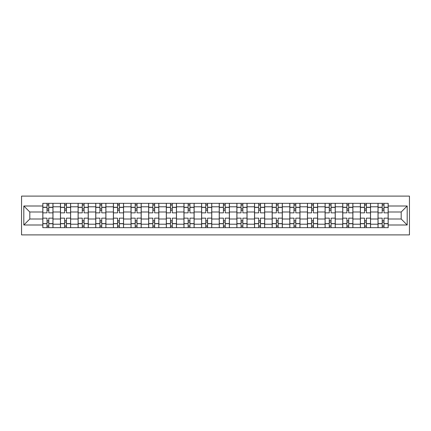 <?xml version="1.0" encoding="UTF-8"?>
<svg xmlns="http://www.w3.org/2000/svg" width="431" height="431" viewBox="0 0 431 431"><rect width="100%" height="100%" fill="white"/><g stroke="black" fill="none" stroke-linecap="round" stroke-linejoin="round"><path stroke-width="0.65" d="M21.55 234.895L409.45 234.895L409.45 196.105L21.55 196.105L21.55 234.895M60.453 227.66L60.453 206.794L52.991 206.794L52.991 227.66M52.991 206.794L52.991 203.34M60.453 206.794L60.453 203.34M70.63 203.34L70.63 227.66M78.097 227.66L78.097 203.34M88.274 203.34L88.274 227.66M95.736 227.66L95.736 203.34M105.913 203.34L105.913 227.66M113.38 227.66L113.38 203.34M123.557 203.34L123.557 227.66M131.024 227.66L131.024 203.34M141.201 203.34L141.201 227.66M148.663 227.66L148.663 203.34M158.84 203.34L158.84 227.66M166.307 227.66L166.307 203.34M176.484 203.34L176.484 227.66M183.945 227.66L183.945 203.34M194.128 203.34L194.128 227.66M201.589 227.66L201.589 203.34M211.766 203.34L211.766 227.66M219.234 227.66L219.234 203.34M229.411 203.34L229.411 227.66M236.872 227.66L236.872 203.34M247.055 203.34L247.055 227.66M254.516 227.66L254.516 203.34M264.693 203.34L264.693 227.66M272.16 227.66L272.16 203.34M282.337 203.34L282.337 227.66M289.799 227.66L289.799 203.34M299.976 203.34L299.976 227.66M307.443 227.66L307.443 203.34M317.62 203.34L317.62 227.66M325.087 227.66L325.087 203.34M335.264 203.34L335.264 227.66M342.726 227.66L342.726 203.34M352.903 203.34L352.903 227.66M360.37 227.66L360.37 203.34M370.547 203.34L370.547 227.66M378.009 227.66L378.009 203.34M378.009 219.007L370.547 219.007M360.37 219.007L352.903 219.007M342.726 219.007L335.264 219.007M325.087 219.007L317.62 219.007M307.443 219.007L299.976 219.007M289.799 219.007L282.337 219.007M272.16 219.007L264.693 219.007M254.516 219.007L247.055 219.007M236.872 219.007L229.411 219.007M219.234 219.007L211.766 219.007M201.589 219.007L194.128 219.007M183.945 219.007L176.484 219.007M166.307 219.007L158.84 219.007M148.663 219.007L141.201 219.007M131.024 219.007L123.557 219.007M113.38 219.007L105.913 219.007M95.736 219.007L88.274 219.007M78.097 219.007L70.63 219.007M60.453 219.007L52.991 219.007M378.009 211.993L370.547 211.993M360.37 211.993L352.903 211.993M342.726 211.993L335.264 211.993M325.087 211.993L317.62 211.993M307.443 211.993L299.976 211.993M289.799 211.993L282.337 211.993M272.16 211.993L264.693 211.993M254.516 211.993L247.055 211.993M236.872 211.993L229.411 211.993M219.234 211.993L211.766 211.993M201.589 211.993L194.128 211.993M183.945 211.993L176.484 211.993M166.307 211.993L158.84 211.993M148.663 211.993L141.201 211.993M131.024 211.993L123.557 211.993M113.38 211.993L105.913 211.993M95.736 211.993L88.274 211.993M78.097 211.993L70.63 211.993M60.453 211.993L52.991 211.993M29.804 219.007L42.809 219.007L42.809 211.993L29.804 211.993L29.804 219.007L23.813 224.998L23.813 206.002L42.809 206.002L42.809 211.993M388.191 211.993L388.191 219.007L401.196 219.007L401.196 211.993L388.191 211.993L388.191 203.34L42.809 203.34L42.809 206.002M388.191 206.002L407.187 206.002L407.187 224.998L388.191 224.998L388.191 219.007M42.809 219.007L42.809 227.66L388.191 227.66L388.191 224.998M42.809 224.998L23.813 224.998M48.805 225.963L46.995 225.963M46.995 205.037L48.805 205.037M66.449 225.963L64.639 225.963M64.639 205.037L66.449 205.037M84.088 225.963L82.278 225.963M82.278 205.037L84.088 205.037M101.732 225.963L99.922 225.963M99.922 205.037L101.732 205.037M119.371 225.963L117.566 225.963M117.566 205.037L119.371 205.037M137.015 225.963L135.205 225.963M135.205 205.037L137.015 205.037M154.659 225.963L152.849 225.963M152.849 205.037L154.659 205.037M172.298 225.963L170.487 225.963M170.487 205.037L172.298 205.037M189.942 225.963L188.131 225.963M188.131 205.037L189.942 205.037M207.586 225.963L205.776 225.963M205.776 205.037L207.586 205.037M225.224 225.963L223.414 225.963M223.414 205.037L225.224 205.037M242.868 225.963L241.058 225.963M241.058 205.037L242.868 205.037M260.513 225.963L258.702 225.963M258.702 205.037L260.513 205.037M278.151 225.963L276.341 225.963M276.341 205.037L278.151 205.037M295.795 225.963L293.985 225.963M293.985 205.037L295.795 205.037M313.434 225.963L311.629 225.963M311.629 205.037L313.434 205.037M331.078 225.963L329.268 225.963M329.268 205.037L331.078 205.037M348.722 225.963L346.912 225.963M346.912 205.037L348.722 205.037M366.361 225.963L364.551 225.963M364.551 205.037L366.361 205.037M384.005 225.963L382.195 225.963M382.195 205.037L384.005 205.037M23.813 206.002L29.804 211.993M401.196 219.007L407.187 224.998M401.196 211.993L407.187 206.002M52.932 227.66L52.932 212.844L48.805 212.844L48.805 203.34M46.995 203.34L46.995 212.844L42.868 212.844L42.868 203.34M52.932 212.844L52.932 203.34M42.868 227.66L42.868 218.156L46.995 218.156L46.995 227.66M48.805 227.66L48.805 218.156L52.932 218.156M46.995 210.355L48.805 210.355M42.868 218.156L42.868 212.844M48.805 220.645L46.995 220.645M48.805 226.189L46.995 226.189M46.995 222.116L48.805 222.116M48.805 208.884L46.995 208.884M46.995 204.811L48.805 204.811M70.576 227.66L70.576 212.844L66.449 212.844L66.449 203.34M64.639 203.34L64.639 212.844L60.507 212.844L60.507 203.34M70.576 212.844L70.576 203.34M60.507 227.66L60.507 218.156L64.639 218.156L64.639 227.66M66.449 227.66L66.449 218.156L70.576 218.156M64.639 210.355L66.449 210.355M60.507 218.156L60.507 212.844M66.449 220.645L64.639 220.645M66.449 226.189L64.639 226.189M64.639 222.116L66.449 222.116M66.449 208.884L64.639 208.884M64.639 204.811L66.449 204.811M88.215 227.66L88.215 212.844L84.088 212.844L84.088 203.34M82.278 203.34L82.278 212.844L78.151 212.844L78.151 203.34M88.215 212.844L88.215 203.34M78.151 227.66L78.151 218.156L82.278 218.156L82.278 227.66M84.088 227.66L84.088 218.156L88.215 218.156M82.278 210.355L84.088 210.355M78.151 218.156L78.151 212.844M84.088 220.645L82.278 220.645M84.088 226.189L82.278 226.189M82.278 222.116L84.088 222.116M84.088 208.884L82.278 208.884M82.278 204.811L84.088 204.811M105.859 227.66L105.859 212.844L101.732 212.844L101.732 203.34M99.922 203.34L99.922 212.844L95.795 212.844L95.795 203.34M105.859 212.844L105.859 203.34M95.795 227.66L95.795 218.156L99.922 218.156L99.922 227.66M101.732 227.66L101.732 218.156L105.859 218.156M99.922 210.355L101.732 210.355M95.795 218.156L95.795 212.844M101.732 220.645L99.922 220.645M101.732 226.189L99.922 226.189M99.922 222.116L101.732 222.116M101.732 208.884L99.922 208.884M99.922 204.811L101.732 204.811M123.503 227.66L123.503 212.844L119.371 212.844L119.371 203.34M117.566 203.34L117.566 212.844L113.434 212.844L113.434 203.34M123.503 212.844L123.503 203.34M113.434 227.66L113.434 218.156L117.566 218.156L117.566 227.66M119.371 227.66L119.371 218.156L123.503 218.156M117.566 210.355L119.371 210.355M113.434 218.156L113.434 212.844M119.371 220.645L117.566 220.645M119.371 226.189L117.566 226.189M117.566 222.116L119.371 222.116M119.371 208.884L117.566 208.884M117.566 204.811L119.371 204.811M141.142 227.66L141.142 212.844L137.015 212.844L137.015 203.34M135.205 203.34L135.205 212.844L131.078 212.844L131.078 203.34M141.142 212.844L141.142 203.34M131.078 227.66L131.078 218.156L135.205 218.156L135.205 227.66M137.015 227.66L137.015 218.156L141.142 218.156M135.205 210.355L137.015 210.355M131.078 218.156L131.078 212.844M137.015 220.645L135.205 220.645M137.015 226.189L135.205 226.189M135.205 222.116L137.015 222.116M137.015 208.884L135.205 208.884M135.205 204.811L137.015 204.811M158.786 227.66L158.786 212.844L154.659 212.844L154.659 203.34M152.849 203.34L152.849 212.844L148.722 212.844L148.722 203.34M158.786 212.844L158.786 203.34M148.722 227.66L148.722 218.156L152.849 218.156L152.849 227.66M154.659 227.66L154.659 218.156L158.786 218.156M152.849 210.355L154.659 210.355M148.722 218.156L148.722 212.844M154.659 220.645L152.849 220.645M154.659 226.189L152.849 226.189M152.849 222.116L154.659 222.116M154.659 208.884L152.849 208.884M152.849 204.811L154.659 204.811M176.43 227.66L176.43 212.844L172.298 212.844L172.298 203.34M170.487 203.34L170.487 212.844L166.361 212.844L166.361 203.34M176.43 212.844L176.43 203.34M166.361 227.66L166.361 218.156L170.487 218.156L170.487 227.66M172.298 227.66L172.298 218.156L176.43 218.156M170.487 210.355L172.298 210.355M166.361 218.156L166.361 212.844M172.298 220.645L170.487 220.645M172.298 226.189L170.487 226.189M170.487 222.116L172.298 222.116M172.298 208.884L170.487 208.884M170.487 204.811L172.298 204.811M194.069 227.66L194.069 212.844L189.942 212.844L189.942 203.34M188.131 203.34L188.131 212.844L184.005 212.844L184.005 203.34M194.069 212.844L194.069 203.34M184.005 227.66L184.005 218.156L188.131 218.156L188.131 227.66M189.942 227.66L189.942 218.156L194.069 218.156M188.131 210.355L189.942 210.355M184.005 218.156L184.005 212.844M189.942 220.645L188.131 220.645M189.942 226.189L188.131 226.189M188.131 222.116L189.942 222.116M189.942 208.884L188.131 208.884M188.131 204.811L189.942 204.811M211.713 227.66L211.713 212.844L207.586 212.844L207.586 203.34M205.776 203.34L205.776 212.844L201.649 212.844L201.649 203.34M211.713 212.844L211.713 203.34M201.649 227.66L201.649 218.156L205.776 218.156L205.776 227.66M207.586 227.66L207.586 218.156L211.713 218.156M205.776 210.355L207.586 210.355M201.649 218.156L201.649 212.844M207.586 220.645L205.776 220.645M207.586 226.189L205.776 226.189M205.776 222.116L207.586 222.116M207.586 208.884L205.776 208.884M205.776 204.811L207.586 204.811M229.351 227.66L229.351 212.844L225.224 212.844L225.224 203.34M223.414 203.34L223.414 212.844L219.287 212.844L219.287 203.34M229.351 212.844L229.351 203.34M219.287 227.66L219.287 218.156L223.414 218.156L223.414 227.66M225.224 227.66L225.224 218.156L229.351 218.156M223.414 210.355L225.224 210.355M219.287 218.156L219.287 212.844M225.224 220.645L223.414 220.645M225.224 226.189L223.414 226.189M223.414 222.116L225.224 222.116M225.224 208.884L223.414 208.884M223.414 204.811L225.224 204.811M246.995 227.66L246.995 212.844L242.868 212.844L242.868 203.34M241.058 203.34L241.058 212.844L236.931 212.844L236.931 203.34M246.995 212.844L246.995 203.34M236.931 227.66L236.931 218.156L241.058 218.156L241.058 227.66M242.868 227.66L242.868 218.156L246.995 218.156M241.058 210.355L242.868 210.355M236.931 218.156L236.931 212.844M242.868 220.645L241.058 220.645M242.868 226.189L241.058 226.189M241.058 222.116L242.868 222.116M242.868 208.884L241.058 208.884M241.058 204.811L242.868 204.811M264.639 227.66L264.639 212.844L260.513 212.844L260.513 203.34M258.702 203.34L258.702 212.844L254.57 212.844L254.57 203.34M264.639 212.844L264.639 203.34M254.57 227.66L254.57 218.156L258.702 218.156L258.702 227.66M260.513 227.66L260.513 218.156L264.639 218.156M258.702 210.355L260.513 210.355M254.57 218.156L254.57 212.844M260.513 220.645L258.702 220.645M260.513 226.189L258.702 226.189M258.702 222.116L260.513 222.116M260.513 208.884L258.702 208.884M258.702 204.811L260.513 204.811M282.278 227.66L282.278 212.844L278.151 212.844L278.151 203.34M276.341 203.34L276.341 212.844L272.214 212.844L272.214 203.34M282.278 212.844L282.278 203.34M272.214 227.66L272.214 218.156L276.341 218.156L276.341 227.66M278.151 227.66L278.151 218.156L282.278 218.156M276.341 210.355L278.151 210.355M272.214 218.156L272.214 212.844M278.151 220.645L276.341 220.645M278.151 226.189L276.341 226.189M276.341 222.116L278.151 222.116M278.151 208.884L276.341 208.884M276.341 204.811L278.151 204.811M299.922 227.66L299.922 212.844L295.795 212.844L295.795 203.34M293.985 203.34L293.985 212.844L289.858 212.844L289.858 203.34M299.922 212.844L299.922 203.34M289.858 227.66L289.858 218.156L293.985 218.156L293.985 227.66M295.795 227.66L295.795 218.156L299.922 218.156M293.985 210.355L295.795 210.355M289.858 218.156L289.858 212.844M295.795 220.645L293.985 220.645M295.795 226.189L293.985 226.189M293.985 222.116L295.795 222.116M295.795 208.884L293.985 208.884M293.985 204.811L295.795 204.811M317.566 227.66L317.566 212.844L313.434 212.844L313.434 203.34M311.629 203.34L311.629 212.844L307.497 212.844L307.497 203.34M317.566 212.844L317.566 203.34M307.497 227.66L307.497 218.156L311.629 218.156L311.629 227.66M313.434 227.66L313.434 218.156L317.566 218.156M311.629 210.355L313.434 210.355M307.497 218.156L307.497 212.844M313.434 220.645L311.629 220.645M313.434 226.189L311.629 226.189M311.629 222.116L313.434 222.116M313.434 208.884L311.629 208.884M311.629 204.811L313.434 204.811M335.205 227.66L335.205 212.844L331.078 212.844L331.078 203.34M329.268 203.34L329.268 212.844L325.141 212.844L325.141 203.34M335.205 212.844L335.205 203.34M325.141 227.66L325.141 218.156L329.268 218.156L329.268 227.66M331.078 227.66L331.078 218.156L335.205 218.156M329.268 210.355L331.078 210.355M325.141 218.156L325.141 212.844M331.078 220.645L329.268 220.645M331.078 226.189L329.268 226.189M329.268 222.116L331.078 222.116M331.078 208.884L329.268 208.884M329.268 204.811L331.078 204.811M352.849 227.66L352.849 212.844L348.722 212.844L348.722 203.34M346.912 203.34L346.912 212.844L342.785 212.844L342.785 203.34M352.849 212.844L352.849 203.34M342.785 227.66L342.785 218.156L346.912 218.156L346.912 227.66M348.722 227.66L348.722 218.156L352.849 218.156M346.912 210.355L348.722 210.355M342.785 218.156L342.785 212.844M348.722 220.645L346.912 220.645M348.722 226.189L346.912 226.189M346.912 222.116L348.722 222.116M348.722 208.884L346.912 208.884M346.912 204.811L348.722 204.811M370.493 227.66L370.493 212.844L366.361 212.844L366.361 203.34M364.551 203.34L364.551 212.844L360.424 212.844L360.424 203.34M370.493 212.844L370.493 203.34M360.424 227.66L360.424 218.156L364.551 218.156L364.551 227.66M366.361 227.66L366.361 218.156L370.493 218.156M364.551 210.355L366.361 210.355M360.424 218.156L360.424 212.844M366.361 220.645L364.551 220.645M366.361 226.189L364.551 226.189M364.551 222.116L366.361 222.116M366.361 208.884L364.551 208.884M364.551 204.811L366.361 204.811M388.132 227.66L388.132 212.844L384.005 212.844L384.005 203.34M382.195 203.34L382.195 212.844L378.068 212.844L378.068 203.34M388.132 212.844L388.132 203.34M378.068 227.66L378.068 218.156L382.195 218.156L382.195 227.66M384.005 227.66L384.005 218.156L388.132 218.156M382.195 210.355L384.005 210.355M378.068 218.156L378.068 212.844M384.005 220.645L382.195 220.645M384.005 226.189L382.195 226.189M382.195 222.116L384.005 222.116M384.005 208.884L382.195 208.884M382.195 204.811L384.005 204.811M360.37 206.794L352.903 206.794M342.726 206.794L335.264 206.794M325.087 206.794L317.62 206.794M307.443 206.794L299.976 206.794M289.799 206.794L282.337 206.794M272.16 206.794L264.693 206.794M254.516 206.794L247.055 206.794M236.872 206.794L229.411 206.794M219.234 206.794L211.766 206.794M201.589 206.794L194.128 206.794M183.945 206.794L176.484 206.794M166.307 206.794L158.84 206.794M148.663 206.794L141.201 206.794M131.024 206.794L123.557 206.794M113.38 206.794L105.913 206.794M95.736 206.794L88.274 206.794M78.097 206.794L70.63 206.794M378.009 206.794L370.547 206.794M360.37 224.206L352.903 224.206M342.726 224.206L335.264 224.206M325.087 224.206L317.62 224.206M307.443 224.206L299.976 224.206M289.799 224.206L282.337 224.206M272.16 224.206L264.693 224.206M254.516 224.206L247.055 224.206M236.872 224.206L229.411 224.206M219.234 224.206L211.766 224.206M201.589 224.206L194.128 224.206M183.945 224.206L176.484 224.206M166.307 224.206L158.84 224.206M148.663 224.206L141.201 224.206M131.024 224.206L123.557 224.206M113.38 224.206L105.913 224.206M95.736 224.206L88.274 224.206M78.097 224.206L70.63 224.206M60.453 224.206L52.991 224.206M378.009 224.206L370.547 224.206M52.932 207.246L48.805 207.246M46.995 207.246L42.868 207.246M46.995 207.397L42.868 207.397M46.995 223.603L42.868 223.603M46.995 223.754L42.868 223.754M52.932 223.754L48.805 223.754M52.932 207.397L48.805 207.397M52.932 223.603L48.805 223.603M70.576 207.246L66.449 207.246M64.639 207.246L60.507 207.246M64.639 207.397L60.507 207.397M64.639 223.603L60.507 223.603M64.639 223.754L60.507 223.754M70.576 223.754L66.449 223.754M70.576 207.397L66.449 207.397M70.576 223.603L66.449 223.603M88.215 207.246L84.088 207.246M82.278 207.246L78.151 207.246M82.278 207.397L78.151 207.397M82.278 223.603L78.151 223.603M82.278 223.754L78.151 223.754M88.215 223.754L84.088 223.754M88.215 207.397L84.088 207.397M88.215 223.603L84.088 223.603M105.859 207.246L101.732 207.246M99.922 207.246L95.795 207.246M99.922 207.397L95.795 207.397M99.922 223.603L95.795 223.603M99.922 223.754L95.795 223.754M105.859 223.754L101.732 223.754M105.859 207.397L101.732 207.397M105.859 223.603L101.732 223.603M123.503 207.246L119.371 207.246M117.566 207.246L113.434 207.246M117.566 207.397L113.434 207.397M117.566 223.603L113.434 223.603M117.566 223.754L113.434 223.754M123.503 223.754L119.371 223.754M123.503 207.397L119.371 207.397M123.503 223.603L119.371 223.603M141.142 207.246L137.015 207.246M135.205 207.246L131.078 207.246M135.205 207.397L131.078 207.397M135.205 223.603L131.078 223.603M135.205 223.754L131.078 223.754M141.142 223.754L137.015 223.754M141.142 207.397L137.015 207.397M141.142 223.603L137.015 223.603M158.786 207.246L154.659 207.246M152.849 207.246L148.722 207.246M152.849 207.397L148.722 207.397M152.849 223.603L148.722 223.603M152.849 223.754L148.722 223.754M158.786 223.754L154.659 223.754M158.786 207.397L154.659 207.397M158.786 223.603L154.659 223.603M176.43 207.246L172.298 207.246M170.487 207.246L166.361 207.246M170.487 207.397L166.361 207.397M170.487 223.603L166.361 223.603M170.487 223.754L166.361 223.754M176.43 223.754L172.298 223.754M176.43 207.397L172.298 207.397M176.43 223.603L172.298 223.603M194.069 207.246L189.942 207.246M188.131 207.246L184.005 207.246M188.131 207.397L184.005 207.397M188.131 223.603L184.005 223.603M188.131 223.754L184.005 223.754M194.069 223.754L189.942 223.754M194.069 207.397L189.942 207.397M194.069 223.603L189.942 223.603M211.713 207.246L207.586 207.246M205.776 207.246L201.649 207.246M205.776 207.397L201.649 207.397M205.776 223.603L201.649 223.603M205.776 223.754L201.649 223.754M211.713 223.754L207.586 223.754M211.713 207.397L207.586 207.397M211.713 223.603L207.586 223.603M229.351 207.246L225.224 207.246M223.414 207.246L219.287 207.246M223.414 207.397L219.287 207.397M223.414 223.603L219.287 223.603M223.414 223.754L219.287 223.754M229.351 223.754L225.224 223.754M229.351 207.397L225.224 207.397M229.351 223.603L225.224 223.603M246.995 207.246L242.868 207.246M241.058 207.246L236.931 207.246M241.058 207.397L236.931 207.397M241.058 223.603L236.931 223.603M241.058 223.754L236.931 223.754M246.995 223.754L242.868 223.754M246.995 207.397L242.868 207.397M246.995 223.603L242.868 223.603M264.639 207.246L260.513 207.246M258.702 207.246L254.57 207.246M258.702 207.397L254.57 207.397M258.702 223.603L254.57 223.603M258.702 223.754L254.57 223.754M264.639 223.754L260.513 223.754M264.639 207.397L260.513 207.397M264.639 223.603L260.513 223.603M282.278 207.246L278.151 207.246M276.341 207.246L272.214 207.246M276.341 207.397L272.214 207.397M276.341 223.603L272.214 223.603M276.341 223.754L272.214 223.754M282.278 223.754L278.151 223.754M282.278 207.397L278.151 207.397M282.278 223.603L278.151 223.603M299.922 207.246L295.795 207.246M293.985 207.246L289.858 207.246M293.985 207.397L289.858 207.397M293.985 223.603L289.858 223.603M293.985 223.754L289.858 223.754M299.922 223.754L295.795 223.754M299.922 207.397L295.795 207.397M299.922 223.603L295.795 223.603M317.566 207.246L313.434 207.246M311.629 207.246L307.497 207.246M311.629 207.397L307.497 207.397M311.629 223.603L307.497 223.603M311.629 223.754L307.497 223.754M317.566 223.754L313.434 223.754M317.566 207.397L313.434 207.397M317.566 223.603L313.434 223.603M335.205 207.246L331.078 207.246M329.268 207.246L325.141 207.246M329.268 207.397L325.141 207.397M329.268 223.603L325.141 223.603M329.268 223.754L325.141 223.754M335.205 223.754L331.078 223.754M335.205 207.397L331.078 207.397M335.205 223.603L331.078 223.603M352.849 207.246L348.722 207.246M346.912 207.246L342.785 207.246M346.912 207.397L342.785 207.397M346.912 223.603L342.785 223.603M346.912 223.754L342.785 223.754M352.849 223.754L348.722 223.754M352.849 207.397L348.722 207.397M352.849 223.603L348.722 223.603M370.493 207.246L366.361 207.246M364.551 207.246L360.424 207.246M364.551 207.397L360.424 207.397M364.551 223.603L360.424 223.603M364.551 223.754L360.424 223.754M370.493 223.754L366.361 223.754M370.493 207.397L366.361 207.397M370.493 223.603L366.361 223.603M388.132 207.246L384.005 207.246M382.195 207.246L378.068 207.246M382.195 207.397L378.068 207.397M382.195 223.603L378.068 223.603M382.195 223.754L378.068 223.754M388.132 223.754L384.005 223.754M388.132 207.397L384.005 207.397M388.132 223.603L384.005 223.603"/></g></svg>
